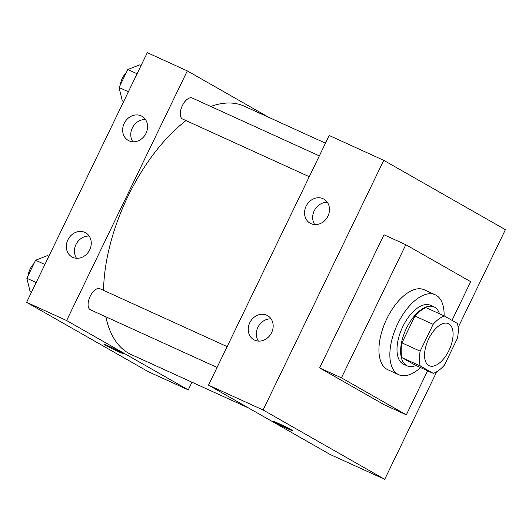 <?xml version="1.0" encoding="UTF-8"?>
<svg xmlns="http://www.w3.org/2000/svg" width="532" height="532" viewBox="0 0 532 532"><rect width="100%" height="100%" fill="white"/><g stroke="black" fill="none" stroke-linecap="round" stroke-linejoin="round"><path stroke-width="0.8" d="M428.759 365.484A23.129 11.631 -65.5 0 1 428.453 339.376A23.129 11.631 -65.5 0 1 448.396 323.636A23.129 11.631 -65.5 0 1 449.4 349.497A23.129 11.631 -65.5 0 1 429.231 365.723A23.129 11.631 -65.5 0 1 428.759 365.484M444.493 365.032L457.467 338.192A31.508 15.847 -65.5 0 0 457.42 323.443L444.346 315.988A31.508 15.847 -65.5 0 0 433.141 324.327L420.16 351.167A31.508 15.847 -65.5 0 0 420.207 365.916L433.281 373.371A31.508 15.847 -65.5 0 0 444.493 365.032M433.141 324.327L414.947 316.041L401.973 342.881L420.16 351.167M420.207 365.916L402.012 357.637L415.093 365.092L433.281 373.371M402.012 357.637A31.508 15.847 -65.5 0 1 401.973 342.881M414.947 316.041A31.508 15.847 -65.5 0 1 426.152 307.702L444.346 315.988M439.505 313.78A32.379 16.286 114.5 0 0 434.039 306.931A32.379 16.286 114.5 0 0 406.435 328.31A32.379 16.286 114.5 0 0 407.206 365.863A32.379 16.286 114.5 0 0 415.964 365.484M407.206 365.863L403.569 364.207A32.379 16.286 -65.5 0 1 402.904 363.868A32.379 16.286 -65.5 0 1 402.797 326.648A32.379 16.286 -65.5 0 1 430.401 305.275L434.039 306.931M420.559 367.579A43.937 22.098 -65.5 0 1 398.781 374.728A43.937 22.098 -65.5 0 1 397.876 374.269A43.937 22.098 -65.5 0 1 397.291 324.673A43.937 22.098 -65.5 0 1 435.189 294.755A43.937 22.098 -65.5 0 1 444.1 315.875M398.781 374.728L387.861 369.76A43.937 22.098 -65.5 0 1 386.964 369.301A43.937 22.098 -65.5 0 1 386.378 319.699A43.937 22.098 -65.5 0 1 424.277 289.78L435.189 294.755M427.615 370.791L406.322 414.834L341.451 377.853L405.816 244.707L470.687 281.687L452.001 320.35M405.816 244.707L383.991 234.772L319.626 367.918L384.496 404.899L406.322 414.834M383.765 160.338L505.4 229.678L458.138 327.446L505.4 229.678L383.765 160.338L329.195 135.494L208.511 385.141L330.139 454.481L384.716 479.332L263.081 409.986L383.765 160.338L263.081 409.986L384.716 479.332L436.725 371.742L384.716 479.332M319.626 367.918L341.451 377.853M323.057 198.695A13.879 11.977 119.7 0 1 323.895 199.121A13.879 11.977 119.7 0 1 327.426 217.109A13.879 11.977 119.7 0 1 310.149 223.227A13.879 11.977 119.7 0 1 306.106 206.203A13.879 11.977 119.7 0 1 323.057 198.695M254.668 340.161A13.879 11.977 119.7 0 1 253.831 339.729A13.879 11.977 119.7 0 1 249.787 322.711A13.879 11.977 119.7 0 1 267.576 315.622A13.879 11.977 119.7 0 1 271.373 333.132A13.879 11.977 119.7 0 1 254.668 340.161M208.511 385.141L263.081 409.986M327.406 202.386A13.879 11.977 -60.3 0 0 314.219 210.825A13.879 11.977 -60.3 0 0 314.745 224.59M271.087 318.887A13.879 11.977 -60.3 0 0 257.894 327.333A13.879 11.977 -60.3 0 0 258.426 341.092M278.15 423.279A10.986 0.432 25.8 0 1 288.058 428.067A10.986 0.432 25.8 0 1 292.859 430.8A10.986 0.432 25.8 0 1 282.778 426.411A10.986 0.432 25.8 0 1 273.076 421.244A10.986 0.432 25.8 0 1 278.15 423.279M248.59 407.991L131.244 354.565A136.438 68.628 -65.5 0 1 128.445 353.128A136.438 68.628 -65.5 0 1 105.848 316.813M103.554 290.359A136.438 68.628 -65.5 0 1 185.994 120.591M210.785 106.466A136.438 68.628 -65.5 0 1 244.314 106.207L325.484 143.168M309.265 176.71L182.629 119.055A11.564 5.819 -65.5 0 1 182.39 118.935A11.564 5.819 -65.5 0 1 182.237 105.881A11.564 5.819 -65.5 0 1 192.205 98.008L319.333 155.889M217.063 367.446L90.42 309.79A11.564 5.819 -65.5 0 1 90.187 309.664A11.564 5.819 -65.5 0 1 90.147 296.377A11.564 5.819 -65.5 0 1 100.003 288.743L227.131 346.618M66.62 320.543L187.304 70.889L147.284 52.668L26.6 302.322L66.62 320.543L188.255 389.883L191.966 382.209M268.86 117.386L187.304 70.889M141.146 115.87A13.879 11.977 119.7 0 1 141.984 116.302A13.879 11.977 119.7 0 1 145.522 134.29A13.879 11.977 119.7 0 1 128.239 140.408A13.879 11.977 119.7 0 1 124.195 123.384A13.879 11.977 119.7 0 1 141.146 115.87M72.758 257.342A13.879 11.977 119.7 0 1 71.92 256.909A13.879 11.977 119.7 0 1 67.877 239.885A13.879 11.977 119.7 0 1 85.665 232.803A13.879 11.977 119.7 0 1 89.462 250.313A13.879 11.977 119.7 0 1 72.758 257.342M26.6 302.322L148.235 371.662L188.255 389.883M145.495 119.567A13.879 11.977 -60.3 0 0 132.308 128.006A13.879 11.977 -60.3 0 0 132.84 141.765M89.177 236.068A13.879 11.977 -60.3 0 0 75.99 244.514A13.879 11.977 -60.3 0 0 76.515 258.273M103.906 344.217A10.986 0.432 -154.2 0 0 105.156 345.062A10.986 0.432 25.8 0 1 103.906 344.217A10.986 0.432 25.8 0 1 113.981 348.613A10.986 0.432 25.8 0 1 123.683 353.78A10.986 0.432 25.8 0 1 116.189 350.628A10.986 0.432 25.8 0 1 105.156 345.069A10.986 0.432 -154.2 0 0 116.169 350.615A10.986 0.432 -154.2 0 0 123.683 353.78M48.897 256.198L47.534 255.573L35.578 260.248L26.866 278.263L30.111 291.609L31.481 292.228M35.578 260.248L44.888 264.49M26.866 278.263L36.176 282.505M28.136 275.636A11.564 5.819 -65.5 0 1 33.988 263.533M141.1 65.463L139.736 64.844L127.78 69.519L119.068 87.534L122.313 100.874L123.683 101.499M127.78 69.512L137.09 73.755M119.068 87.534L128.385 91.77M120.338 84.901A11.564 5.819 -65.5 0 1 126.19 72.798"/></g></svg>
